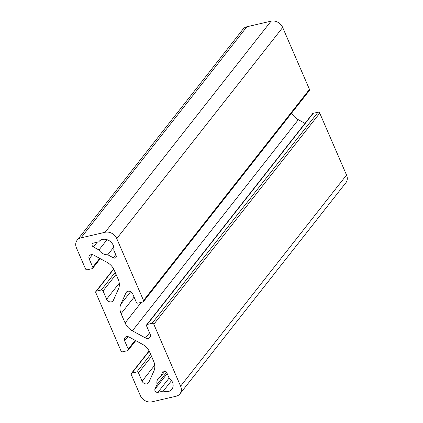 <?xml version="1.0" encoding="UTF-8"?>
<svg xmlns="http://www.w3.org/2000/svg" width="423" height="423" viewBox="0 0 423 423"><rect width="100%" height="100%" fill="white"/><g stroke="black" fill="none" stroke-linecap="round" stroke-linejoin="round"><path stroke-width="0.63" d="M143.439 301.647L309.372 90.533A1.412 1.158 -141.8 0 0 309.467 89.38L143.534 300.494A1.412 1.158 38.2 0 1 142.863 302.001L138.025 303.122A1.412 1.158 -141.8 0 1 136.285 302.175L132.7 293.895A3.907 3.204 38.2 0 0 129.644 291.31A3.907 3.204 38.2 0 0 126.287 292.256A3.907 3.204 38.2 0 0 125.948 292.816L120.867 304.163A14.112 11.59 38.2 0 0 121.089 313.681L125.102 322.955A14.112 11.59 38.2 0 0 132.404 330.828L145.486 337.961A3.907 3.204 38.2 0 0 149.885 337.422A3.907 3.204 38.2 0 0 150.154 334.233L146.575 325.953A1.412 1.158 -141.8 0 1 147.252 324.441L152.084 323.32A1.412 1.158 38.2 0 1 153.824 324.267L319.756 113.153A1.412 1.158 -141.8 0 0 318.017 112.206L152.084 323.32M143.534 300.494L116.748 238.593L282.68 27.479L309.467 89.38M291.643 113.089A14.112 11.59 -141.8 0 0 298.337 119.72L305.004 123.352M146.67 324.801L312.602 113.687A1.412 1.158 38.2 0 1 313.179 113.327L318.017 112.206M319.756 113.153L346.543 175.053L180.61 386.167L153.824 324.267M180.61 386.167A9.412 7.725 38.2 0 1 179.949 393.855L345.882 182.741A9.412 7.725 -141.8 0 0 346.543 175.053M246.9 26.76A9.412 7.725 -141.8 0 0 243.051 29.145L77.118 240.259A9.412 7.725 38.2 0 1 80.967 237.874L246.9 26.76L271.074 21.15L105.142 232.264A9.412 7.725 38.2 0 1 116.748 238.593M282.68 27.479A9.412 7.725 -141.8 0 0 271.074 21.15M135.735 340.642L128.137 350.307A1.412 1.158 -141.8 0 1 127.561 350.667L122.723 351.788A1.412 1.158 38.2 0 1 120.983 350.841L95.794 292.626A1.412 1.158 38.2 0 1 96.47 291.119L113.739 269.144M179.949 393.855A9.412 7.725 38.2 0 1 176.1 396.24L151.926 401.85A9.412 7.725 38.2 0 1 140.32 395.521L131.273 374.614A1.412 1.158 38.2 0 1 131.95 373.107L149.219 351.132M100.256 258.654L92.658 268.319A1.412 1.158 -141.8 0 1 92.082 268.679L87.244 269.8A1.412 1.158 38.2 0 1 85.504 268.854L76.457 247.947A9.412 7.725 38.2 0 1 77.118 240.259M163.31 391.09L157.906 392.343A2.353 1.93 38.2 0 1 155.495 391.508A2.353 1.93 38.2 0 1 154.966 389.176L157.113 384.38A8.703 7.149 38.2 0 1 158.165 378.548A8.703 7.149 38.2 0 1 160.539 376.734L162.686 371.939A2.353 1.93 38.2 0 1 162.892 371.6A2.353 1.93 38.2 0 1 164.912 371.029A2.353 1.93 38.2 0 1 166.752 372.589L169.131 378.083A8.703 7.149 38.2 0 1 171.854 389.303A8.703 7.149 38.2 0 1 163.31 391.09L171.569 380.578M165.002 371.056L160.539 376.734M166.609 372.298L157.113 384.38M93.335 243.125L98.733 241.871A8.703 7.149 38.2 0 1 98.919 241.628A8.703 7.149 38.2 0 1 108.87 240.513A8.703 7.149 38.2 0 1 113.724 250.041L116.103 255.54A2.353 1.93 38.2 0 1 115.939 257.459A2.353 1.93 38.2 0 1 113.29 257.787L107.765 254.773A8.703 7.149 38.2 0 1 98.95 249.967L93.425 246.953A2.353 1.93 38.2 0 1 92.373 243.722A2.353 1.93 38.2 0 1 93.335 243.125M99.109 241.396L98.733 241.871M113.776 247.117L107.765 254.773M107.03 239.693L98.95 249.967M128.137 350.307A1.412 1.158 -141.8 0 0 128.238 349.155L124.653 340.875A3.907 3.204 38.2 0 1 124.928 337.686A3.907 3.204 38.2 0 1 129.322 337.142L142.403 344.274A14.112 11.59 38.2 0 1 149.705 352.153L153.718 361.427A14.112 11.59 38.2 0 1 153.94 370.945L148.859 382.292A3.907 3.204 38.2 0 1 148.521 382.847A3.907 3.204 38.2 0 1 145.163 383.798A3.907 3.204 38.2 0 1 142.107 381.213L138.522 372.933A1.412 1.158 -141.8 0 0 136.782 371.981L131.95 373.107M92.658 268.319A1.412 1.158 -141.8 0 0 92.759 267.167L89.174 258.887A3.907 3.204 38.2 0 1 89.449 255.698A3.907 3.204 38.2 0 1 93.843 255.154L106.924 262.286A14.112 11.59 38.2 0 1 114.226 270.165L118.239 279.439A14.112 11.59 38.2 0 1 118.461 288.957L113.38 300.304A3.907 3.204 38.2 0 1 113.041 300.864A3.907 3.204 38.2 0 1 109.684 301.81A3.907 3.204 38.2 0 1 106.628 299.225L103.043 290.945A1.412 1.158 -141.8 0 0 101.303 289.993L96.47 291.119M105.142 232.264L80.967 237.874M313.179 113.327L147.252 324.441M169.126 378.067L157.906 392.343M163.167 371.325L162.686 371.939M167.196 373.609L154.966 389.176M115.733 254.683L113.29 257.787M97.126 242.247L93.425 246.953M130.659 291.706L120.867 304.163M126.747 291.801L125.948 292.816M149.541 332.806L145.486 337.961M298.337 119.72L132.404 330.828M141.282 302.366L125.102 322.955M134.102 297.126L121.089 313.681M154.744 365.134L142.107 381.213M151.534 356.378L138.522 372.933M150.651 354.337L136.782 371.981M135.17 340.33L128.238 349.155M127.963 336.666L124.653 340.875M119.27 283.146L106.628 299.225M116.055 274.39L103.043 290.945M115.172 272.349L101.303 289.993M99.691 258.347L92.759 267.167M92.484 254.678L89.174 258.887M131.368 373.461L149.097 350.905M95.889 291.473L113.618 268.917"/></g></svg>

